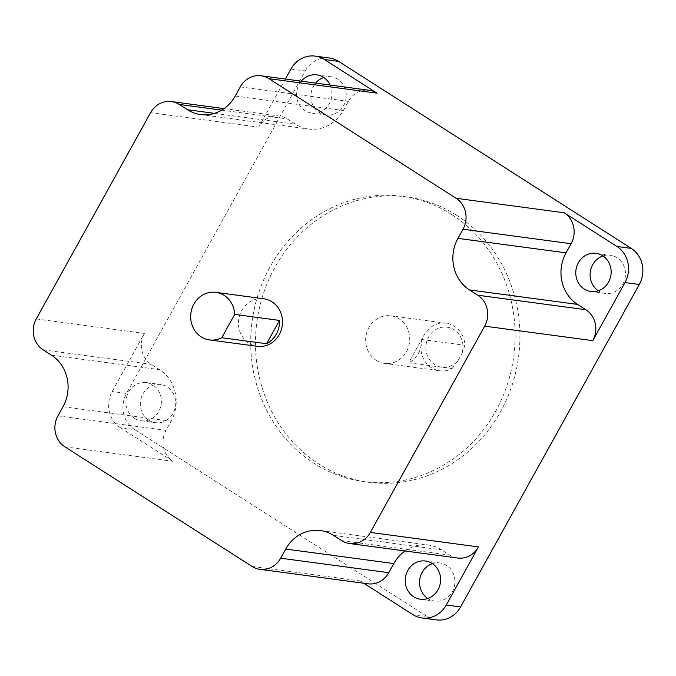 <?xml version="1.0" encoding="UTF-8"?>
<svg xmlns="http://www.w3.org/2000/svg" width="676" height="676" viewBox="0 0 676 676"><rect width="100%" height="100%" fill="white"/><g stroke="black" fill="none" stroke-linecap="round" stroke-linejoin="round"><path stroke-width="0.51" stroke-dasharray="3.38 2.54" d="M263.665 298.767A23.99 22.004 -82.4 0 0 239.752 314.923A23.99 22.004 -82.4 0 0 248.988 343.273A23.99 22.004 -82.4 0 0 257.286 346.323M452.024 368.606L458.117 360.502A20.212 18.539 97.6 0 1 434.752 364.668A20.212 18.539 97.6 0 1 428.584 337.087A20.212 18.539 97.6 0 1 454.103 329.744A20.212 18.539 97.6 0 1 461.843 353.785L464.944 345.284A23.99 22.004 -82.4 0 0 454.424 326.288A23.99 22.004 -82.4 0 0 446.126 323.229A23.99 22.004 -82.4 0 0 422.213 339.386A23.99 22.004 -82.4 0 0 431.449 367.736A23.99 22.004 -82.4 0 0 439.746 370.786A23.99 22.004 -82.4 0 0 452.024 368.606L408.718 362.801L421.647 339.479A23.99 22.004 97.6 0 1 408.718 362.801M376.202 360.325A23.99 22.004 -82.4 0 0 384.5 363.375A23.99 22.004 -82.4 0 0 408.414 347.227A23.99 22.004 -82.4 0 0 399.178 318.878A23.99 22.004 -82.4 0 0 390.88 315.827A23.99 22.004 -82.4 0 0 366.967 331.975A23.99 22.004 -82.4 0 0 376.202 360.325M421.647 339.479L464.944 345.284M456.613 215.255A143.946 132.006 97.6 0 1 512.045 385.354A143.946 132.006 97.6 0 1 368.564 482.267A143.946 132.006 97.6 0 1 318.768 463.947A143.946 132.006 97.6 0 1 263.336 293.849A143.946 132.006 97.6 0 1 406.817 196.936A143.946 132.006 97.6 0 1 456.613 215.255M451.838 214.613A143.946 132.006 97.6 0 1 507.27 384.712A143.946 132.006 97.6 0 1 363.781 481.625A143.946 132.006 97.6 0 1 313.985 463.305A143.946 132.006 97.6 0 1 258.553 293.207A143.946 132.006 97.6 0 1 402.043 196.293A143.946 132.006 97.6 0 1 451.838 214.613M323.745 77.512A19.266 17.669 97.6 0 1 331.139 76.794A19.266 17.669 97.6 0 1 337.806 79.253A19.266 17.669 97.6 0 1 345.225 102.017A19.266 17.669 97.6 0 1 326.018 114.988A19.266 17.669 97.6 0 1 319.351 112.537A19.266 17.669 97.6 0 1 315.633 83.097M330.108 85.041A19.266 17.669 97.6 0 1 328.57 104.915A19.266 17.669 97.6 0 1 311.687 113.069A19.266 17.669 97.6 0 1 305.02 110.619A19.266 17.669 97.6 0 1 301.302 81.179M602.975 255.942A19.266 17.669 97.6 0 1 610.369 255.232A19.266 17.669 97.6 0 1 617.027 257.683A19.266 17.669 97.6 0 1 624.447 280.455A19.266 17.669 97.6 0 1 605.24 293.426A19.266 17.669 97.6 0 1 598.581 290.976A19.266 17.669 97.6 0 1 598.302 290.79M432.412 563.64A19.266 17.669 97.6 0 1 439.806 562.931A19.266 17.669 97.6 0 1 446.473 565.381A19.266 17.669 97.6 0 1 453.892 588.154A19.266 17.669 97.6 0 1 434.685 601.125A19.266 17.669 97.6 0 1 428.018 598.674A19.266 17.669 97.6 0 1 427.739 598.488M148.796 420.235A19.266 17.669 97.6 0 1 141.377 397.471A19.266 17.669 97.6 0 1 160.584 384.492A19.266 17.669 97.6 0 1 167.242 386.951A19.266 17.669 97.6 0 1 174.661 409.715A19.266 17.669 97.6 0 1 155.455 422.686A19.266 17.669 97.6 0 1 148.796 420.235M134.456 418.317A19.266 17.669 97.6 0 1 127.037 395.545A19.266 17.669 97.6 0 1 146.244 382.574A19.266 17.669 97.6 0 1 152.911 385.024A19.266 17.669 97.6 0 1 160.33 407.797A19.266 17.669 97.6 0 1 141.123 420.768A19.266 17.669 97.6 0 1 134.456 418.317M436.333 619.892A26.448 24.252 97.6 0 1 427.181 616.529L412.85 614.602M36.267 318.928L144.377 333.429L112.174 391.522A26.448 24.252 -82.4 0 0 120.244 427.612L134.575 429.539L427.181 616.529M134.575 429.539A26.448 24.252 97.6 0 1 126.505 393.44L112.174 391.522M290.908 69.07L305.239 70.988L126.505 393.44M305.239 70.988A26.448 24.252 97.6 0 1 329.491 58.026M285.382 79.041L258.705 127.164A22.671 20.787 -82.4 0 1 279.492 116.052A22.671 20.787 -82.4 0 1 287.334 118.934L295.623 124.24A37.78 34.645 97.6 0 0 308.695 129.048A37.78 34.645 97.6 0 0 343.332 110.526L348.394 101.392A22.671 20.787 -82.4 0 1 369.18 90.28M252.03 566.42L360.131 580.921L363.764 583.236M405.025 550.965A37.78 34.645 97.6 0 1 428.457 545.033A37.78 34.645 97.6 0 1 441.529 549.841L449.827 555.14A22.671 20.787 -82.4 0 0 457.669 558.03M360.131 580.921A22.671 20.787 -82.4 0 0 367.972 583.802M120.244 427.612L172.955 461.302A22.671 20.787 -82.4 0 1 166.042 430.367L171.104 421.224A37.78 34.645 97.6 0 0 159.578 369.662L151.289 364.364A22.671 20.787 -82.4 0 1 144.377 333.429M458.117 360.502L461.843 353.785M150.604 112.672L258.705 127.164M64.854 446.811L172.955 461.302M43.188 349.872L151.289 364.364M51.477 355.17L159.578 369.662M63.003 406.732L171.104 421.224M57.942 415.867L166.042 430.367M333.429 535.35L441.529 549.841M341.718 540.648L449.827 555.14M240.293 86.891L348.394 101.392M235.231 96.034L343.332 110.526M214.469 113.357L295.623 124.24M221.686 110.137L287.334 118.934M439.746 370.786L384.5 363.375M368.564 482.267L363.781 481.625M316.807 74.875L331.139 76.794M596.029 253.314L610.369 255.232M425.474 561.012L439.806 562.931M146.244 382.574L160.584 384.492M320.356 530.542L428.457 545.033M200.595 114.548L308.695 129.048M224.026 108.616L279.492 116.052M141.123 420.768L155.455 422.686M420.354 599.206L434.685 601.125M590.908 291.508L605.24 293.426M311.687 113.069L326.018 114.988M406.817 196.936L402.043 196.293M446.126 323.229L390.88 315.827"/><path stroke-width="1.01" d="M279.501 320.424L234.707 314.416A23.99 22.004 -82.4 0 0 224.179 295.412A23.99 22.004 -82.4 0 0 215.881 292.362A23.99 22.004 -82.4 0 0 191.967 308.51A23.99 22.004 -82.4 0 0 201.203 336.859A23.99 22.004 -82.4 0 0 209.509 339.918A23.99 22.004 -82.4 0 0 221.779 337.73L266.572 343.738A23.99 22.004 -82.4 0 0 279.501 320.424L266.572 343.738M209.509 339.918L257.286 346.323A23.99 22.004 -82.4 0 0 281.199 330.167A23.99 22.004 -82.4 0 0 271.963 301.817A23.99 22.004 -82.4 0 0 263.665 298.767L215.881 292.362M315.633 83.097A19.266 17.669 97.6 0 1 323.745 77.512M301.302 81.179A19.266 17.669 97.6 0 1 316.807 74.875A19.266 17.669 97.6 0 1 323.474 77.326A19.266 17.669 97.6 0 1 330.108 85.041M598.302 290.79A19.266 17.669 97.6 0 1 590.292 271.98A19.266 17.669 97.6 0 1 602.975 255.942M584.241 289.049A19.266 17.669 97.6 0 1 576.822 266.285A19.266 17.669 97.6 0 1 596.029 253.314A19.266 17.669 97.6 0 1 602.696 255.765A19.266 17.669 97.6 0 1 610.115 278.529A19.266 17.669 97.6 0 1 590.908 291.508A19.266 17.669 97.6 0 1 584.241 289.049M427.739 598.488A19.266 17.669 97.6 0 1 419.728 579.678A19.266 17.669 97.6 0 1 432.412 563.64M413.687 596.747A19.266 17.669 97.6 0 1 406.268 573.983A19.266 17.669 97.6 0 1 425.474 561.012A19.266 17.669 97.6 0 1 432.133 563.463A19.266 17.669 97.6 0 1 439.552 586.227A19.266 17.669 97.6 0 1 420.354 599.206A19.266 17.669 97.6 0 1 413.687 596.747M36.267 318.928A22.671 20.787 -82.4 0 0 43.188 349.872L51.477 355.17A37.78 34.645 97.6 0 1 63.003 406.732L57.942 415.867A22.671 20.787 -82.4 0 0 64.854 446.811L252.03 566.42A22.671 20.787 -82.4 0 0 259.871 569.31A22.671 20.787 -82.4 0 0 280.658 558.199L285.72 549.056A37.78 34.645 97.6 0 1 320.356 530.542A37.78 34.645 97.6 0 1 333.429 535.35L341.718 540.648A22.671 20.787 -82.4 0 0 349.56 543.529A22.671 20.787 -82.4 0 0 370.347 532.418L484.684 326.153A22.671 20.787 -82.4 0 0 477.763 295.218L469.474 289.92A37.78 34.645 97.6 0 1 457.948 238.358L463.009 229.215A22.671 20.787 -82.4 0 0 456.097 198.279L268.921 78.669A22.671 20.787 -82.4 0 0 261.08 75.78A22.671 20.787 -82.4 0 0 240.293 86.891L235.231 96.034A37.78 34.645 97.6 0 1 200.595 114.548A37.78 34.645 97.6 0 1 187.522 109.74L179.233 104.442A22.671 20.787 -82.4 0 0 171.383 101.561A22.671 20.787 -82.4 0 0 150.604 112.672L36.267 318.928M363.764 583.236L412.85 614.602A26.448 24.252 -82.4 0 0 422.001 617.974A26.448 24.252 -82.4 0 0 446.245 605.012L460.584 606.93L639.319 284.478L624.987 282.56A26.448 24.252 -82.4 0 0 616.918 246.461L564.198 212.779A22.671 20.787 -82.4 0 1 571.11 243.715L566.049 252.849A37.78 34.645 97.6 0 0 577.574 304.411L585.864 309.709A22.671 20.787 -82.4 0 1 592.784 340.653L624.987 282.56M460.584 606.93A26.448 24.252 97.6 0 1 436.333 619.892L422.001 617.974M315.151 56.108L329.491 58.026A26.448 24.252 97.6 0 1 338.634 61.398L324.303 59.471A26.448 24.252 -82.4 0 0 315.151 56.108A26.448 24.252 -82.4 0 0 290.908 69.07L285.382 79.041M616.918 246.461L631.249 248.388L338.634 61.398M631.249 248.388A26.448 24.252 97.6 0 1 639.319 284.478M268.921 78.669L377.022 93.161L324.303 59.471M377.022 93.161A22.671 20.787 -82.4 0 0 369.18 90.28L261.08 75.78M446.245 605.012L478.447 546.918A22.671 20.787 -82.4 0 1 457.669 558.03L349.56 543.529M259.871 569.31L367.972 583.802A22.671 20.787 -82.4 0 0 388.759 572.69L393.821 563.556A37.78 34.645 97.6 0 1 405.025 550.965M234.707 314.416L221.779 337.73M456.097 198.279L564.198 212.779M484.684 326.153L592.784 340.653M370.347 532.418L478.447 546.918M280.658 558.199L388.759 572.69M285.72 549.056L393.821 563.556M477.763 295.218L585.864 309.709M469.474 289.92L577.574 304.411M457.948 238.358L566.049 252.849M463.009 229.215L571.11 243.715M187.522 109.74L214.469 113.357M179.233 104.442L221.686 110.137M171.383 101.561L224.026 108.616"/></g></svg>
